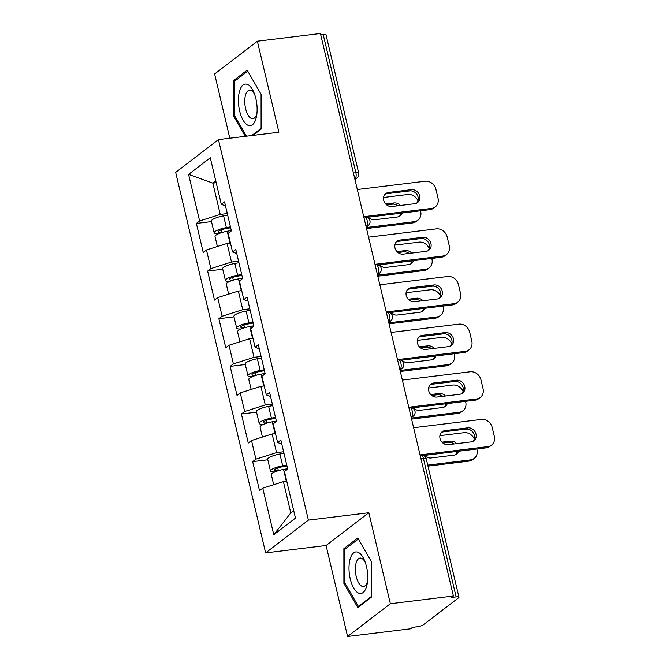 <?xml version="1.0" encoding="UTF-8"?>
<svg xmlns="http://www.w3.org/2000/svg" width="670" height="670" viewBox="0 0 670 670"><rect width="100%" height="100%" fill="white"/><g stroke="black" fill="none" stroke-linecap="round" stroke-linejoin="round"><path stroke-width="1" d="M347.596 636.5L390.359 603.737L368.843 512.734L326.089 545.497L347.596 636.5L410.643 628.787L412.519 627.355L417.117 626.793A4.832 1.08 166.7 0 0 423.306 624.834L458.59 597.799A4.832 1.08 166.7 0 0 458.967 597.213A4.832 1.08 166.7 0 0 456.136 596.895L451.53 597.456L453.406 596.024L320.428 33.5L257.38 41.213L214.626 73.976L229.81 138.221M326.089 545.497L265.63 552.892L175.682 172.374L218.437 139.611L308.393 520.129L265.63 552.892M286.752 481.219L283.402 481.63L290.797 512.935L273.779 534.744L295.47 518.119L284.465 471.546L287.706 469.067L280.847 440.056L277.606 442.535L281.802 444.084M273.779 534.744L262.774 488.17L259.533 490.649L252.674 461.638L267.799 459.788M283.611 451.756L276.543 452.619L255.915 459.159L252.674 461.638M255.915 459.159L251.51 440.525L248.269 443.012L241.409 414.001L256.543 412.151M272.355 404.119L265.278 404.982L244.651 411.514L241.409 414.001M244.651 411.514L240.254 392.888L237.013 395.375L230.153 366.364L245.279 364.514M261.091 356.474L254.022 357.336L233.395 363.877L230.153 366.364M233.395 363.877L228.989 345.251L225.748 347.73L218.889 318.719L234.014 316.868M249.826 308.837L242.758 309.699L222.13 316.24L218.889 318.719M222.13 316.24L217.725 297.606L214.484 300.093L207.625 271.082L222.758 269.231M238.57 261.191L231.493 262.062L210.866 268.595L207.625 271.082M210.866 268.595L206.469 249.969L203.228 252.448L196.369 223.437L211.494 221.586M227.306 213.554L220.237 214.417L199.61 220.958L196.369 223.437M199.61 220.958L188.597 174.384L210.288 157.76L221.301 204.333L225.489 205.883M277.606 442.535L273.201 423.909L276.442 421.422L269.583 392.411L266.342 394.898L261.937 376.272L265.178 373.785L258.327 344.774L255.086 347.253L250.68 328.627L253.922 326.148L247.062 297.128L243.821 299.616L239.416 280.99L242.657 278.502L235.798 249.491L232.557 251.979L228.152 233.344L231.393 230.865L224.542 201.854L221.301 204.333M275.487 433.582L272.137 433.993L276.543 452.619M272.137 433.993L251.51 440.525M264.231 385.945L260.881 386.356L265.278 404.982M260.881 386.356L240.254 392.888M266.342 394.898L270.538 396.447M252.967 338.3L249.617 338.71L254.022 357.336M249.617 338.71L228.989 345.251M255.086 347.253L259.273 348.802M241.703 290.663L238.353 291.073L242.758 309.699M238.353 291.073L217.725 297.606M243.821 299.616L248.017 301.165M230.438 243.017L227.088 243.428L231.493 262.062M227.088 243.428L206.469 249.969M232.557 251.979L236.753 253.528M353.408 173.011L355.862 172.709L323.166 34.371L320.704 34.672M323.166 34.371A4.832 1.08 -13.3 0 1 325.997 34.689L358.693 173.036A4.832 1.08 -13.3 0 0 355.862 172.709A4.832 2.094 83 0 1 355.075 178.722L354.765 178.764M216.184 182.709L212.834 183.119L220.237 214.417M215.757 180.883L212.834 183.119L188.597 174.384M390.359 603.737L453.406 596.024M368.843 512.734L308.393 520.129M218.437 139.611L278.896 132.216L257.38 41.213M290.797 512.935L293.72 510.699M283.402 481.63L262.774 488.17M252.85 135.407L261.107 129.076L261.082 94.286L247.171 70.141L233.277 80.785L233.302 115.575L245.262 136.337M343.878 548.638L343.894 583.428L357.814 607.573L371.699 596.928L371.683 562.138L357.763 537.993L343.878 548.638L346.13 548.361M234.458 115.433L233.302 115.575M235.539 80.509L233.277 80.785M345.058 583.285L343.894 583.428M385.066 194.283A7.404 6.465 -127.5 0 1 387.042 193.68L409.789 190.9A7.404 6.465 -127.5 0 1 417.226 194.97A7.404 6.465 -127.5 0 1 416.707 203.111M431.539 208.404A9.656 8.434 52.5 0 0 435.249 206.913L433.624 208.152A9.656 8.434 -127.5 0 1 429.914 209.651L431.539 208.404L363.735 216.703M367.127 217.331L429.914 209.651M357.311 189.518L425.115 181.227A9.656 8.434 52.5 0 1 435.919 189.334L438.012 198.186A9.656 8.434 52.5 0 1 435.249 206.913M414.73 203.705L391.984 206.486A7.404 6.465 -127.5 0 1 384.279 201.905A7.404 6.465 -127.5 0 1 385.82 193.588A7.404 6.465 -127.5 0 1 388.667 192.441L411.405 189.66A7.404 6.465 -127.5 0 1 419.11 194.241A7.404 6.465 -127.5 0 1 417.569 202.558A7.404 6.465 -127.5 0 1 414.73 203.705M230.664 227.775L225.622 228.688A6.44 1.432 166.7 0 0 218.227 231.87A6.44 1.432 166.7 0 0 221.996 232.297L223.244 232.147M217.382 246.51L215.02 236.502A10.62 2.37 -13.3 0 1 227.231 231.242L231.309 230.505M228.989 243.202A10.62 2.37 -13.3 0 1 230.011 243.001L230.421 242.925M368.291 217.189A7.404 6.465 52.5 0 0 374.656 219.768L397.402 216.988A7.404 6.465 52.5 0 0 400.241 215.841A7.404 6.465 52.5 0 0 402.226 213.035M400.392 205.464A7.404 6.465 52.5 0 0 394.077 202.935L385.669 203.965M366.297 227.549L414.211 221.686A9.656 8.434 52.5 0 0 417.921 220.187A9.656 8.434 52.5 0 0 420.685 211.469L420.526 210.799M417.988 200.816A9.656 8.434 52.5 0 0 407.787 194.501L383.583 197.466M218.646 233.704A10.62 2.37 -13.3 0 1 214.149 232.833A10.62 2.37 -13.3 0 1 226.368 227.582L230.447 226.845M214.149 232.833L211.377 221.075A10.62 2.37 -13.3 0 1 223.587 215.824L227.666 215.087M366.54 228.562L412.594 222.926L414.211 221.686M397.779 205.782A7.404 6.465 52.5 0 0 392.461 204.174L386.665 204.886M399.379 216.385A7.404 6.465 52.5 0 0 400.861 213.202M417.921 220.187L416.296 221.427A9.656 8.434 -127.5 0 1 412.594 222.926M255.873 98.649A20.921 9.079 -97 0 0 253.888 92.485A20.921 9.079 -97 0 0 241.795 86.321A20.921 9.079 -97 0 0 239.667 111.069A20.921 9.079 -97 0 0 248.779 125.525A20.921 9.079 -97 0 0 256.685 115.391A20.921 9.079 -97 0 0 255.873 98.649M254.65 94.478A14.321 6.214 -97 0 0 249.433 90.224A14.321 6.214 -97 0 0 245.63 108.691A14.321 6.214 -97 0 0 252.917 118.665A14.321 6.214 -97 0 0 256.953 113.28M246.418 136.194L234.307 115.173L234.291 81.464L247.749 71.146L261.082 94.294M261.107 128.364L251.744 135.541M366.482 586.803A20.921 9.079 -97 0 0 367.286 583.243A20.921 9.079 -97 0 0 364.48 560.338A20.921 9.079 -97 0 0 350.251 558.629A20.921 9.079 -97 0 0 353.693 588.017A20.921 9.079 -97 0 0 366.482 586.803M365.25 562.331A14.321 6.214 -97 0 0 360.033 558.077A14.321 6.214 -97 0 0 356.214 562.649A14.321 6.214 -97 0 0 356.716 578.361A14.321 6.214 -97 0 0 363.509 586.518A14.321 6.214 -97 0 0 367.328 581.937A14.321 6.214 -97 0 0 367.554 581.133M371.699 596.216L358.383 606.425L344.908 583.026L344.882 549.316L358.341 538.998L371.683 562.147M359.489 606.291L358.383 606.425M396.33 241.92A7.404 6.465 -127.5 0 1 398.307 241.326L421.053 238.545A7.404 6.465 -127.5 0 1 428.482 242.607A7.404 6.465 -127.5 0 1 427.963 250.747M442.803 256.049A9.656 8.434 52.5 0 0 446.505 254.55L444.888 255.789A9.656 8.434 -127.5 0 1 441.178 257.288L442.803 256.049L374.999 264.34M378.382 264.968L441.178 257.288M368.567 237.163L436.379 228.864A9.656 8.434 52.5 0 1 447.175 236.971L449.269 245.831A9.656 8.434 52.5 0 1 446.505 254.55M425.994 251.351L403.248 254.131A7.404 6.465 -127.5 0 1 395.543 249.541A7.404 6.465 -127.5 0 1 397.084 241.225A7.404 6.465 -127.5 0 1 399.931 240.078L422.67 237.297A7.404 6.465 -127.5 0 1 430.375 241.887A7.404 6.465 -127.5 0 1 428.833 250.203A7.404 6.465 -127.5 0 1 425.994 251.351M407.595 289.566A7.404 6.465 -127.5 0 1 409.571 288.963L432.309 286.182A7.404 6.465 -127.5 0 1 439.746 290.252A7.404 6.465 -127.5 0 1 439.227 298.385M454.059 303.686A9.656 8.434 52.5 0 0 457.769 302.187L456.153 303.435A9.656 8.434 -127.5 0 1 452.443 304.925L454.059 303.686L386.255 311.986M389.647 312.614L452.443 304.925M379.831 284.8L447.635 276.509A9.656 8.434 52.5 0 1 458.439 284.616L460.533 293.468A9.656 8.434 52.5 0 1 457.769 302.187M437.25 298.988L414.512 301.768A7.404 6.465 -127.5 0 1 406.807 297.187A7.404 6.465 -127.5 0 1 408.348 288.87A7.404 6.465 -127.5 0 1 411.187 287.723L433.934 284.943A7.404 6.465 -127.5 0 1 441.639 289.524A7.404 6.465 -127.5 0 1 440.098 297.84A7.404 6.465 -127.5 0 1 437.25 298.988M418.851 337.203A7.404 6.465 -127.5 0 1 420.827 336.608L443.574 333.819A7.404 6.465 -127.5 0 1 451.01 337.889A7.404 6.465 -127.5 0 1 450.491 346.03M465.323 351.331A9.656 8.434 52.5 0 0 469.034 349.832L467.409 351.072A9.656 8.434 -127.5 0 1 463.707 352.571L465.323 351.331L397.519 359.623M400.911 360.251L463.707 352.571M391.096 332.446L458.9 324.146A9.656 8.434 52.5 0 1 469.704 332.253L471.797 341.105A9.656 8.434 52.5 0 1 469.034 349.832M448.515 346.625L425.768 349.413A7.404 6.465 -127.5 0 1 418.063 344.824A7.404 6.465 -127.5 0 1 419.604 336.507A7.404 6.465 -127.5 0 1 422.452 335.36L445.19 332.58A7.404 6.465 -127.5 0 1 452.895 337.169A7.404 6.465 -127.5 0 1 451.354 345.477A7.404 6.465 -127.5 0 1 448.515 346.625M430.115 384.848A7.404 6.465 -127.5 0 1 432.091 384.245L454.838 381.465A7.404 6.465 -127.5 0 1 462.267 385.526A7.404 6.465 -127.5 0 1 461.756 393.667M476.588 398.968A9.656 8.434 52.5 0 0 480.29 397.469L478.673 398.717A9.656 8.434 -127.5 0 1 474.963 400.208L476.588 398.968L408.784 407.26M412.167 407.888L474.963 400.208M402.36 380.083L470.164 371.791A9.656 8.434 52.5 0 1 480.959 379.89L483.053 388.751A9.656 8.434 52.5 0 1 480.29 397.469M459.779 394.27L437.033 397.05A7.404 6.465 -127.5 0 1 429.328 392.469A7.404 6.465 -127.5 0 1 430.869 384.153A7.404 6.465 -127.5 0 1 433.716 383.005L456.454 380.217A7.404 6.465 -127.5 0 1 464.159 384.806A7.404 6.465 -127.5 0 1 462.618 393.123A7.404 6.465 -127.5 0 1 459.779 394.27M441.379 432.485A7.404 6.465 -127.5 0 1 443.356 431.882L466.094 429.102A7.404 6.465 -127.5 0 1 473.531 433.172A7.404 6.465 -127.5 0 1 473.012 441.312M487.844 446.605A9.656 8.434 52.5 0 0 491.554 445.115L489.938 446.354A9.656 8.434 -127.5 0 1 486.227 447.853L487.844 446.605L420.04 454.905M423.432 455.533L486.227 447.853M413.616 427.72L481.42 419.428A9.656 8.434 52.5 0 1 492.224 427.535L494.318 436.388A9.656 8.434 52.5 0 1 491.554 445.115M471.035 441.907L448.297 444.687A7.404 6.465 -127.5 0 1 440.592 440.106A7.404 6.465 -127.5 0 1 442.133 431.79A7.404 6.465 -127.5 0 1 444.972 430.643L467.719 427.862A7.404 6.465 -127.5 0 1 475.424 432.443A7.404 6.465 -127.5 0 1 473.883 440.76A7.404 6.465 -127.5 0 1 471.035 441.907M241.929 275.412L236.887 276.325A6.44 1.432 166.7 0 0 229.483 279.507A6.44 1.432 166.7 0 0 233.26 279.943L234.508 279.784M228.646 294.147L226.284 284.139A10.62 2.37 -13.3 0 1 238.495 278.887L242.573 278.151M240.245 290.839A10.62 2.37 -13.3 0 1 241.275 290.638L241.686 290.571M379.555 264.826A7.404 6.465 52.5 0 0 385.92 267.405L408.666 264.625A7.404 6.465 52.5 0 0 411.506 263.478A7.404 6.465 52.5 0 0 413.482 260.68M411.656 253.101A7.404 6.465 52.5 0 0 405.342 250.58L396.933 251.602M377.562 275.186L425.475 269.323A9.656 8.434 52.5 0 0 429.185 267.824A9.656 8.434 52.5 0 0 431.941 259.106L431.781 258.436M429.252 248.453A9.656 8.434 52.5 0 0 419.052 242.146L394.848 245.103M229.91 281.341A10.62 2.37 -13.3 0 1 225.413 280.47A10.62 2.37 -13.3 0 1 237.624 275.219L241.711 274.482M225.413 280.47L222.633 268.72A10.62 2.37 -13.3 0 1 234.843 263.461L238.93 262.724M377.796 276.199L423.85 270.563L425.475 269.323M409.043 253.419A7.404 6.465 52.5 0 0 403.725 251.82L397.93 252.531M410.643 264.022A7.404 6.465 52.5 0 0 412.125 260.839M429.185 267.824L427.56 269.072A9.656 8.434 -127.5 0 1 423.85 270.563M253.193 323.057L248.151 323.97A6.44 1.432 166.7 0 0 240.748 327.153A6.44 1.432 166.7 0 0 244.525 327.58L245.773 327.429M239.91 341.784L237.54 331.776A10.62 2.37 -13.3 0 1 249.751 326.524L253.838 325.788M251.51 338.476A10.62 2.37 -13.3 0 1 252.531 338.283L252.942 338.208M390.819 312.471A7.404 6.465 52.5 0 0 397.184 315.051L419.923 312.262A7.404 6.465 52.5 0 0 422.77 311.115A7.404 6.465 52.5 0 0 424.747 308.317M422.921 300.738A7.404 6.465 52.5 0 0 416.606 298.217L408.197 299.247M388.818 322.823L436.731 316.96A9.656 8.434 52.5 0 0 440.441 315.47A9.656 8.434 52.5 0 0 443.205 306.743L443.046 306.081M440.508 296.098A9.656 8.434 52.5 0 0 430.307 289.783L406.104 292.748M241.175 328.987A10.62 2.37 -13.3 0 1 236.678 328.116A10.62 2.37 -13.3 0 1 248.888 322.856L252.967 322.119M236.678 328.116L233.897 316.357A10.62 2.37 -13.3 0 1 246.108 311.106L250.186 310.361M389.061 323.836L435.115 318.208L436.731 316.96M420.308 301.065A7.404 6.465 52.5 0 0 414.981 299.457L409.186 300.168M421.899 311.667A7.404 6.465 52.5 0 0 423.39 308.485M440.441 315.47L438.825 316.709A9.656 8.434 -127.5 0 1 435.115 318.208M264.449 370.694L259.407 371.607A6.44 1.432 166.7 0 0 252.012 374.79A6.44 1.432 166.7 0 0 255.781 375.225L257.029 375.066M251.166 389.429L248.804 379.421A10.62 2.37 -13.3 0 1 261.015 374.161L265.094 373.425M262.774 386.121A10.62 2.37 -13.3 0 1 263.796 385.92L264.206 385.845M402.084 360.108A7.404 6.465 52.5 0 0 408.44 362.688L431.187 359.907A7.404 6.465 52.5 0 0 434.026 358.76A7.404 6.465 52.5 0 0 436.011 355.954M434.177 348.383A7.404 6.465 52.5 0 0 427.862 345.854L419.462 346.884M400.082 370.468L447.995 364.606A9.656 8.434 52.5 0 0 451.706 363.107A9.656 8.434 52.5 0 0 454.469 354.388L454.31 353.718M451.773 343.735A9.656 8.434 52.5 0 0 441.572 337.429L417.368 340.385M252.439 376.624A10.62 2.37 -13.3 0 1 247.942 375.753A10.62 2.37 -13.3 0 1 260.153 370.502L264.231 369.765M247.942 375.753L245.161 363.994A10.62 2.37 -13.3 0 1 257.372 358.743L261.451 358.006M400.325 371.482L446.379 365.845L447.995 364.606M431.564 348.702A7.404 6.465 52.5 0 0 426.246 347.102L420.45 347.805M433.163 359.304A7.404 6.465 52.5 0 0 434.646 356.122M451.706 363.107L450.081 364.354A9.656 8.434 -127.5 0 1 446.379 365.845M275.713 418.34L270.672 419.244A6.44 1.432 166.7 0 0 263.268 422.435A6.44 1.432 166.7 0 0 267.045 422.862L268.293 422.711M262.431 437.066L260.069 427.058A10.62 2.37 -13.3 0 1 272.28 421.807L276.358 421.07M274.03 433.758A10.62 2.37 -13.3 0 1 275.06 433.565L275.471 433.49M413.34 407.745A7.404 6.465 52.5 0 0 419.705 410.325L442.451 407.544A7.404 6.465 52.5 0 0 445.29 406.397A7.404 6.465 52.5 0 0 447.267 403.6M445.441 396.02A7.404 6.465 52.5 0 0 439.126 393.499L430.718 394.529M411.347 418.105L459.26 412.243A9.656 8.434 52.5 0 0 462.97 410.752A9.656 8.434 52.5 0 0 465.725 402.025L465.575 401.355M463.037 391.38A9.656 8.434 52.5 0 0 452.836 385.066L428.632 388.031M263.695 424.269A10.62 2.37 -13.3 0 1 259.198 423.398A10.62 2.37 -13.3 0 1 271.409 418.139L275.496 417.402M259.198 423.398L256.417 411.64A10.62 2.37 -13.3 0 1 268.628 406.38L272.715 405.643M411.581 419.118L457.635 413.491L459.26 412.243M442.828 396.339A7.404 6.465 52.5 0 0 437.51 394.739L431.715 395.451M444.428 406.95A7.404 6.465 52.5 0 0 445.91 403.767M462.97 410.752L461.345 411.991A9.656 8.434 -127.5 0 1 457.635 413.491M286.978 465.977L281.936 466.89A6.44 1.432 166.7 0 0 274.533 470.072A6.44 1.432 166.7 0 0 278.31 470.499L279.558 470.348M273.695 484.712L271.325 474.703A10.62 2.37 -13.3 0 1 283.536 469.444L287.623 468.707M285.294 481.403A10.62 2.37 -13.3 0 1 286.316 481.202L286.727 481.127M424.604 455.391A7.404 6.465 52.5 0 0 430.969 457.97L453.707 455.19A7.404 6.465 52.5 0 0 456.555 454.042A7.404 6.465 52.5 0 0 458.531 451.237M456.706 443.666A7.404 6.465 52.5 0 0 450.391 441.136L441.982 442.167M427.745 465.122L470.516 459.888A9.656 8.434 52.5 0 0 474.226 458.389A9.656 8.434 52.5 0 0 476.99 449.671L476.831 449M474.293 439.018A9.656 8.434 52.5 0 0 464.092 432.703L439.889 435.668M274.96 471.906A10.62 2.37 -13.3 0 1 270.462 471.035A10.62 2.37 -13.3 0 1 282.673 465.784L286.752 465.047M270.462 471.035L267.682 459.277A10.62 2.37 -13.3 0 1 279.892 454.026L283.971 453.288M427.979 466.136L468.899 461.128L470.516 459.888M454.093 443.984A7.404 6.465 52.5 0 0 448.766 442.384L442.97 443.088M455.684 454.587A7.404 6.465 52.5 0 0 457.175 451.404M474.226 458.389L472.61 459.628A9.656 8.434 -127.5 0 1 468.899 461.128M456.136 596.895L423.44 458.556L420.978 458.85M458.967 597.213L426.262 458.875A4.832 1.08 166.7 0 0 423.44 458.556A4.832 2.094 -97 0 0 420.978 455.19L420.132 455.298M354.807 178.932L355.075 178.722A4.832 4.213 -127.5 0 0 356.934 177.977A4.832 4.832 0 0 0 358.693 173.036M366.071 226.569L366.339 226.368A4.832 2.094 83 0 0 367.127 220.346A4.832 2.094 -97 0 0 364.673 216.988L363.827 217.097M364.673 216.988A4.832 4.832 0 0 1 368.199 225.614A4.832 4.213 -127.5 0 1 366.339 226.368L366.029 226.401M375.937 264.633A4.832 4.832 0 0 1 379.454 273.26A4.832 4.213 -127.5 0 1 377.604 274.005A4.832 2.094 83 0 0 378.391 267.992A4.832 2.094 -97 0 0 375.937 264.633L375.091 264.734M387.193 312.27A4.832 4.832 0 0 1 390.719 320.897A4.832 4.213 -127.5 0 1 388.868 321.642A4.832 2.094 83 0 0 389.655 315.629A4.832 2.094 -97 0 0 387.193 312.27L386.347 312.371M398.457 359.907A4.832 4.832 0 0 1 401.983 368.534A4.832 4.213 -127.5 0 1 400.124 369.287A4.832 2.094 83 0 0 400.911 363.274A4.832 2.094 -97 0 0 398.457 359.907L397.611 360.016M409.722 407.553A4.832 4.832 0 0 1 413.239 416.179A4.832 4.213 -127.5 0 1 411.388 416.924A4.832 2.094 83 0 0 412.176 410.911A4.832 2.094 -97 0 0 409.722 407.553L408.876 407.653M388.667 192.441L387.042 193.68M411.405 189.66L409.789 190.9M221.41 229.802L221.996 232.297M227.231 231.242L230.011 243.001M223.587 215.824L226.368 227.582M392.461 204.174L394.077 202.935M399.931 240.078L398.307 241.326M422.67 237.297L421.053 238.545M411.187 287.723L409.571 288.963M433.934 284.943L432.309 286.182M422.452 335.36L420.827 336.608M445.19 332.58L443.574 333.819M433.716 383.005L432.091 384.245M456.454 380.217L454.838 381.465M444.972 430.643L443.356 431.882M467.719 427.862L466.094 429.102M232.666 277.439L233.26 279.943M238.495 278.887L241.275 290.638M234.843 263.461L237.624 275.219M403.725 251.82L405.342 250.58M243.93 325.076L244.525 327.58M249.751 326.524L252.531 338.283M246.108 311.106L248.888 322.856M414.981 299.457L416.606 298.217M255.195 372.721L255.781 375.225M261.015 374.161L263.796 385.92M257.372 358.743L260.153 370.502M426.246 347.102L427.862 345.854M266.451 420.358L267.045 422.862M272.28 421.807L275.06 433.565M268.628 406.38L271.409 418.139M437.51 394.739L439.126 393.499M277.715 468.003L278.31 470.499M283.536 469.444L286.316 481.202M279.892 454.026L282.673 465.784M448.766 442.384L450.391 441.136M356.934 177.977L354.941 179.501M368.199 225.614L366.205 227.138M379.454 273.26L377.461 274.784M390.719 320.897L388.726 322.421M401.983 368.534L399.99 370.066M413.239 416.179L411.246 417.703M426.262 458.875A4.832 4.832 0 0 0 420.978 455.19"/></g></svg>
